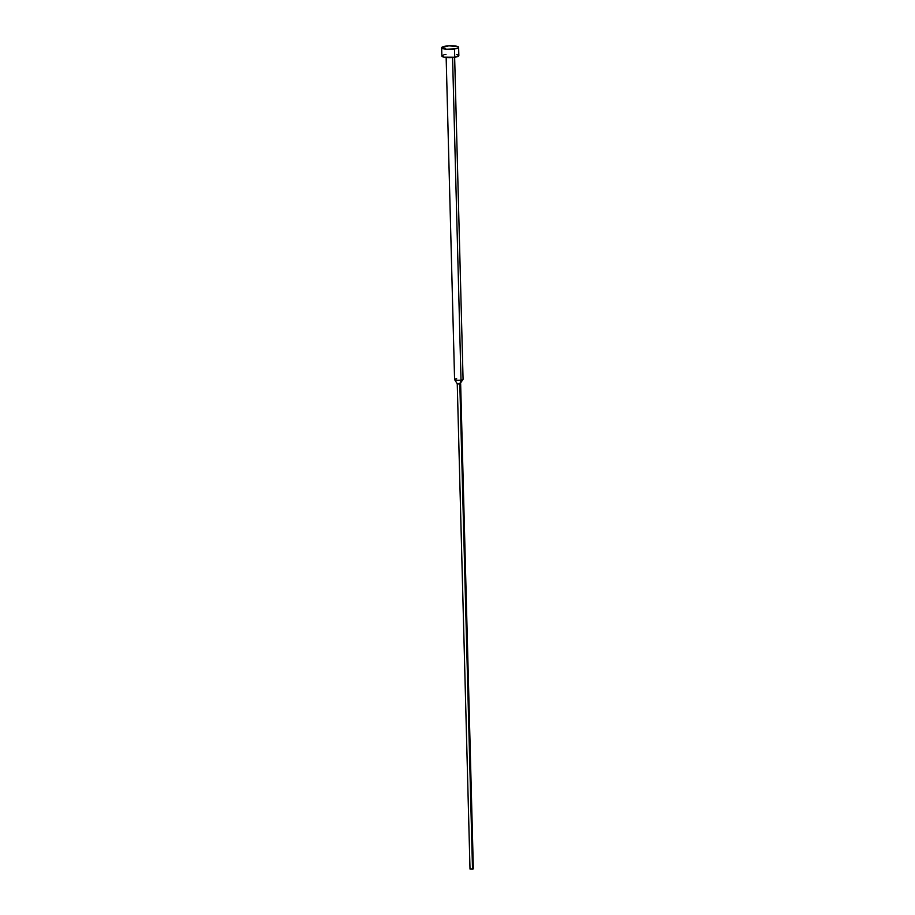 <?xml version="1.0" encoding="UTF-8"?>
<svg xmlns="http://www.w3.org/2000/svg" width="915" height="915" viewBox="0 0 915 915"><rect width="100%" height="100%" fill="white"/><g stroke="black" fill="none" stroke-linecap="round" stroke-linejoin="round"><path stroke-width="1.37" d="M454.515 48.953A8.487 1.784 178.5 0 1 445.982 49.193A8.487 1.784 178.5 0 1 441.659 47.763A8.487 1.784 178.5 0 1 445.765 46.127A8.487 1.784 178.5 0 1 454.298 45.887A8.487 1.784 178.5 0 1 458.621 47.317A8.487 1.784 178.5 0 1 454.515 48.953L454.732 57.245L454.515 48.953L457.82 48.106L458.621 47.408L458.129 46.734L448.888 45.807L441.659 47.66L446.52 49.238L454.515 48.953M441.659 47.763L441.876 56.055A8.487 1.784 -1.5 0 0 446.2 57.485A8.487 1.784 -1.5 0 0 454.732 57.245L444.072 57.188L441.876 55.964L443.535 54.946M446.154 57.485L454.583 379.508A4.243 0.892 -1.5 0 0 456.757 380.228A4.243 0.892 -1.5 0 0 461.011 380.102L452.57 57.496L461.011 380.102A4.243 0.892 178.5 0 1 454.618 379.622A4.243 0.892 178.5 0 1 456.642 378.696M454.618 379.622L457.26 383.797L459.822 383.991L461.011 380.102L459.822 383.991L458.072 383.431M473.329 868.804L472.517 869.181L459.822 383.991L472.517 869.181L469.967 868.987L473.341 868.85L460.645 383.671L459.822 383.991L463.047 379.393A4.243 0.892 178.5 0 1 461.011 380.102A4.243 0.892 -1.5 0 0 463.07 379.29L454.641 57.268M457.248 383.751L470.001 868.85M444.656 54.66L445.982 54.42M456.642 54.477L458.346 55.037M458.838 55.712L454.732 57.245A8.487 1.784 -1.5 0 0 458.838 55.609L458.621 47.317"/></g></svg>
